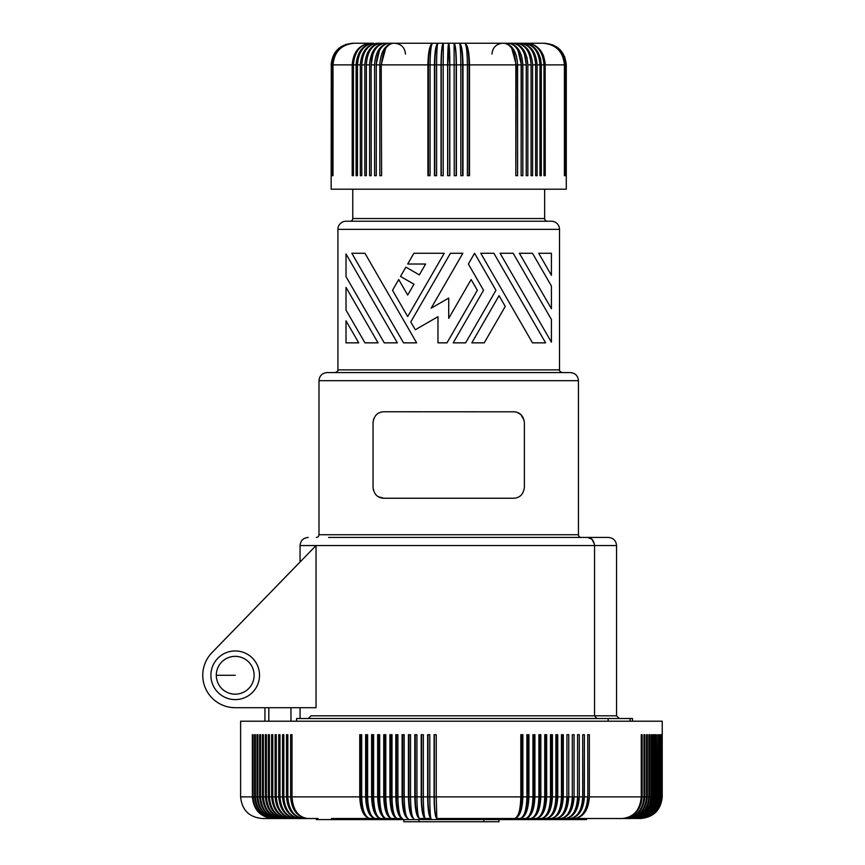 <?xml version="1.0" encoding="UTF-8"?>
<svg xmlns="http://www.w3.org/2000/svg" width="865" height="865" viewBox="0 0 865 865"><rect width="100%" height="100%" fill="white"/><g stroke="black" fill="none" stroke-linecap="round" stroke-linejoin="round"><path stroke-width="1.3" d="M516.491 817.501A21.236 8.088 -90 0 0 522.038 796.881L520.827 796.881L520.827 734.699L522.871 734.699L522.871 796.881C522.374 810.029 519.627 817.23 514.621 818.506L436.836 818.506A21.236 2.692 -90 0 1 434.36 796.881L434.36 734.699M401.447 817.966A21.236 6.52 -90 0 1 396.484 796.881L397.9 796.881C398.17 810.029 399.695 817.23 402.452 818.506L333.068 818.506M536.062 818.506L549.156 818.506M528.937 796.881L532.937 796.881C532.494 810.029 530.007 817.23 525.477 818.506L520.081 818.506C525.455 817.23 528.407 810.029 528.937 796.881L528.937 734.699L526.915 734.699L526.915 796.881C526.515 810.029 524.233 817.23 520.081 818.506L514.621 818.506C518.394 817.23 520.46 810.029 520.827 796.881L436.241 796.881L436.836 818.506C435.16 817.23 434.252 810.029 434.089 796.881L434.089 734.699L436.241 734.699L436.241 796.881L434.36 796.881M644.847 796.881L646.523 796.881C645.355 810.029 638.803 817.23 626.876 818.506C639.3 817.23 646.112 810.029 647.334 796.881L648.891 796.881L648.891 734.699L649.637 734.699L649.637 796.881C648.404 810.029 641.516 817.23 628.974 818.506L624.616 818.506C636.37 817.23 642.825 810.029 643.982 796.881L643.982 734.699L644.847 734.699L644.847 796.881C643.646 810.029 636.899 817.23 624.616 818.506L622.195 818.506C633.764 817.23 640.111 810.029 641.246 796.881L641.246 734.699L642.176 734.699L641.246 734.699M648.891 796.881C647.701 810.029 641.062 817.23 628.974 818.506L630.899 818.506C643.138 817.23 649.864 810.029 651.064 796.881L651.064 734.699L651.745 734.699L651.745 796.881C650.512 810.029 643.56 817.23 630.899 818.506L615.253 818.506M656.373 796.881L656.373 734.699L656.859 796.881C655.594 810.029 648.501 817.23 635.57 818.506C648.199 817.23 655.129 810.029 656.373 796.881L655.313 796.881C654.059 810.029 646.998 817.23 634.153 818.506C646.663 817.23 653.529 810.029 654.751 796.881L654.751 734.699L655.313 734.699L655.313 796.881M331.49 818.506L375.324 818.506C370.642 817.23 368.068 810.029 367.614 796.881L367.614 734.699L365.636 734.699L365.636 796.881C366.209 810.029 369.442 817.23 375.324 818.506L380.687 818.506C375.172 817.23 372.145 810.029 371.604 796.881L371.604 734.699L373.604 734.699L373.604 796.881C374.026 810.029 376.383 817.23 380.687 818.506L402.452 818.506C398.419 817.23 396.213 810.029 395.813 796.881L395.813 734.699L397.9 734.699L397.9 796.881L402.095 796.881L402.095 734.699L404.204 734.699L404.204 796.881C404.431 810.029 405.728 817.23 408.096 818.506C404.452 817.23 402.452 810.029 402.095 796.881M585.237 809.489A21.236 14.608 90 0 0 587.854 796.881L587.713 734.699L589.357 734.699L589.357 796.881C588.47 810.029 583.518 817.23 574.479 818.506L622.195 818.506C634.326 817.23 640.987 810.029 642.176 796.881L642.176 734.699M646.523 796.881L646.523 734.699L647.334 734.699L647.334 796.881M522.038 796.881L522.038 734.699M656.859 796.881L657.789 796.881C656.546 810.029 649.55 817.23 636.824 818.506C649.81 817.23 656.946 810.029 658.222 796.881L659.011 796.881C657.757 810.029 650.718 817.23 637.894 818.506C650.934 817.23 658.103 810.029 659.379 796.881L660.038 796.881C658.773 810.029 651.691 817.23 638.781 818.506C651.875 817.23 659.054 810.029 660.341 796.881L660.871 796.881C659.606 810.029 652.48 817.23 639.495 818.506C652.621 817.23 659.822 810.029 661.109 796.881L661.509 796.881C660.233 810.029 653.075 817.23 640.035 818.506C653.172 817.23 660.384 810.029 661.671 796.881L662.222 796.881L662.222 721.215L240.611 721.215L240.611 796.881L252.375 796.881C253.607 810.029 260.516 817.23 273.102 818.506C260.96 817.23 254.278 810.029 253.088 796.881L253.088 734.699L252.375 734.699L253.088 734.699M660.871 796.881L660.871 734.699L661.109 796.881M253.088 796.881L254.602 796.881C255.824 810.029 262.668 817.23 275.135 818.506C263.144 817.23 256.559 810.029 255.38 796.881L257.013 796.881C258.224 810.029 264.993 817.23 277.33 818.506C265.512 817.23 259.024 810.029 257.856 796.881L259.619 796.881L259.619 734.699L260.527 734.699L259.619 734.699M259.619 796.881C260.808 810.029 267.501 817.23 279.687 818.506L318.061 818.506M372.382 816.874A21.236 9.504 -90 0 1 366.609 796.881L371.604 796.881M522.363 817.263A21.236 8.682 -90 0 0 528.039 796.881L528.039 734.699M240.611 796.881C241.897 810.018 249.098 817.22 262.236 818.506L279.687 818.506C268.053 817.23 261.663 810.029 260.527 796.881L262.398 796.881C263.576 810.029 270.183 817.23 282.217 818.506C270.767 817.23 264.485 810.029 263.36 796.881L265.36 796.881C266.517 810.029 273.037 817.23 284.899 818.506C273.654 817.23 267.49 810.029 266.388 796.881L268.323 796.881C269.469 810.029 275.881 817.23 287.58 818.506C276.541 817.23 270.486 810.029 269.404 796.881L271.621 796.881C272.745 810.029 279.06 817.23 290.564 818.506C279.752 817.23 273.816 810.029 272.756 796.881L275.092 796.881C276.195 810.029 282.401 817.23 293.711 818.506C283.125 817.23 277.319 810.029 276.281 796.881L278.725 796.881C279.817 810.029 285.904 817.23 296.998 818.506C286.661 817.23 280.984 810.029 279.979 796.881L282.531 796.881C283.59 810.029 289.559 817.23 300.436 818.506C290.348 817.23 284.823 810.029 283.828 796.881L286.488 796.881L286.488 734.699L287.84 734.699L287.84 796.881L290.608 796.881L290.608 734.699L292.013 734.699L292.013 796.881L359.754 796.881L359.754 734.699L361.7 734.699L361.7 796.881L360.792 796.881L360.792 734.699M265.36 796.881L265.36 734.699L266.388 734.699L266.388 796.881M522.871 796.881L528.039 796.881M262.398 796.881L262.398 734.699L263.36 734.699L262.398 734.699M366.609 796.881L366.609 734.699M268.323 796.881L268.323 734.699L269.404 734.699L269.404 796.881M659.011 796.881L659.011 734.699L659.379 796.881M579.55 811.154A21.236 14.121 -90 0 0 582.934 796.881L582.707 796.881C581.95 810.029 577.712 817.23 570.003 818.506L574.479 818.506C582.513 817.23 586.935 810.029 587.713 796.881L584.394 796.881C583.54 810.029 578.739 817.23 570.003 818.506L525.477 818.506C531.218 817.23 534.365 810.029 534.927 796.881L534.927 734.699L532.937 734.699L532.937 796.881L533.975 796.881L533.975 734.699M413.254 818.225A21.236 5.255 -90 0 1 408.961 796.881L414.789 796.881C415.07 810.029 416.649 817.23 419.503 818.506L431.04 818.506C428.964 817.23 427.829 810.029 427.634 796.881L427.634 734.699L429.786 734.699L429.786 796.881C429.851 810.029 430.273 817.23 431.04 818.506M262.236 818.506L262.798 818.506M264.052 818.506L263.338 818.506M268.528 818.506L266.02 818.506M653.053 796.881L653.053 734.699L653.67 734.699L653.67 796.881C652.426 810.029 645.42 817.23 632.65 818.506C645.041 817.23 651.842 810.029 653.053 796.881L651.745 796.881M660.038 796.881L660.038 734.699L660.341 796.881M534.927 796.881L538.884 796.881L538.884 734.699L540.841 734.699L540.841 796.881C540.247 810.029 536.895 817.23 530.796 818.506C535.705 817.23 538.398 810.029 538.884 796.881L539.825 796.881L539.825 734.699M540.841 796.881L544.745 796.881L544.745 734.699L546.669 734.699L546.669 796.881C546.042 810.029 542.496 817.23 536.041 818.506C541.317 817.23 544.226 810.029 544.745 796.881L545.599 796.881L545.599 734.699M546.669 796.881L550.508 796.881L550.508 734.699L552.411 734.699L552.411 796.881C551.751 810.029 548.01 817.23 541.209 818.506C546.853 817.23 549.956 810.029 550.508 796.881L551.286 796.881A21.236 10.996 90 0 1 545.642 815.9M551.286 796.881L551.286 734.699L550.508 734.699M551.081 815.436A21.236 11.526 -90 0 0 556.563 796.881L556.563 734.699L557.752 734.699L557.752 796.881L561.461 796.881L561.461 734.699L562.066 734.699L562.066 796.881L561.461 796.881C560.844 810.029 557.352 817.23 551.005 818.506C558.476 817.23 562.574 810.029 563.299 796.881L563.299 734.699L561.461 734.699M563.299 796.881L566.943 796.881L566.943 734.699L566.943 796.881C566.283 810.029 562.607 817.23 555.903 818.506C563.699 817.23 567.981 810.029 568.748 796.881L568.748 734.699L566.943 734.699M568.748 796.881L572.316 796.881L572.316 734.699L574.079 734.699L574.079 796.881C573.279 810.029 568.824 817.23 560.704 818.506C567.754 817.23 571.624 810.029 572.316 796.881L572.316 734.699M574.079 796.881L577.571 796.881L577.571 734.699L577.571 796.881C576.847 810.029 572.792 817.23 565.407 818.506C573.841 817.23 578.469 810.029 579.291 796.881L579.291 734.699L577.571 734.699M579.291 796.881L582.707 796.881L582.707 734.699L582.934 796.881M587.854 796.881L587.713 734.699M556.563 796.881L555.881 796.881L555.881 734.699M557.752 796.881C557.06 810.029 553.135 817.23 546.01 818.506L546.01 818.506C552 817.23 555.298 810.029 555.881 796.881L552.411 796.881M582.707 734.699L584.394 734.699L584.394 796.881M573.884 812.397A21.236 13.624 -90 0 0 577.896 796.881M568.208 813.392A21.236 13.116 -90 0 0 572.727 796.881M562.52 814.192A21.236 12.597 -90 0 0 567.451 796.881M556.811 814.873A21.236 12.067 -90 0 0 562.066 796.881M539.857 816.322A21.236 10.434 -90 0 0 545.599 796.881M534.051 816.679A21.236 9.861 -90 0 0 539.825 796.881M528.212 816.993A21.236 9.277 -90 0 0 533.975 796.881M359.754 796.881C360.359 810.029 363.787 817.23 370.025 818.506C364.976 817.23 362.197 810.029 361.7 796.881L365.636 796.881M366.565 816.549A21.236 10.088 -90 0 1 360.792 796.881M378.232 817.166A21.236 8.91 -90 0 1 372.512 796.881L372.512 734.699M377.637 796.881L377.637 734.699L379.67 734.699L379.67 796.881C380.049 810.029 382.2 817.23 386.114 818.506C380.968 817.23 378.146 810.029 377.637 796.881L372.512 796.881M384.092 817.414A21.236 8.315 -90 0 1 378.492 796.881L378.492 734.699M383.746 796.881L383.746 734.699L385.801 734.699L385.801 796.881C386.147 810.029 388.082 817.23 391.607 818.506C386.839 817.23 384.222 810.029 383.746 796.881L378.492 796.881M389.974 817.63A21.236 7.709 -90 0 1 384.547 796.881L384.547 734.699M384.547 796.881L389.92 796.881L389.92 734.699L391.996 734.699L391.996 796.881L390.656 796.881L390.656 734.699M389.92 796.881C390.353 810.029 392.764 817.23 397.165 818.506C394.018 817.23 392.299 810.029 391.996 796.881L395.813 796.881M395.867 817.814A21.236 7.104 -90 0 1 390.656 796.881M252.375 796.881L252.375 734.699M271.621 796.881L271.621 734.699L272.756 734.699L272.756 796.881M407.35 818.106A21.236 5.893 -90 0 1 402.701 796.881L402.701 734.699M408.421 796.881L408.421 734.699L410.54 734.699L410.54 796.881C410.734 810.029 411.816 817.23 413.784 818.506C410.529 817.23 408.745 810.029 408.421 796.881L402.701 796.881M408.961 796.881L408.961 734.699M414.789 796.881L414.789 734.699L416.93 734.699L416.93 796.881C417.081 810.029 417.936 817.23 419.503 818.506M419.168 818.312A21.236 4.628 -90 0 1 415.276 796.881L415.276 734.699M421.201 796.881L421.201 734.699L423.342 734.699L423.342 796.881C423.45 810.029 424.099 817.23 425.256 818.506C422.79 817.23 421.439 810.029 421.201 796.881L415.276 796.881M425.061 818.387A21.236 3.979 -90 0 1 421.612 796.881L421.612 734.699M430.943 818.452A21.236 3.341 -90 0 1 427.98 796.881L427.98 734.699M434.089 796.881L427.98 796.881M427.634 796.881L421.612 796.881M396.484 796.881L396.484 734.699M292.013 796.881C292.954 810.029 298.187 817.23 307.735 818.506C297.333 817.23 291.624 810.029 290.608 796.881M286.488 796.881C287.537 810.029 293.376 817.23 304.015 818.506C294.197 817.23 288.802 810.029 287.84 796.881M283.828 796.881L283.828 734.699L282.531 734.699L282.531 796.881M279.979 796.881L279.979 734.699L278.725 734.699L278.725 796.881M276.281 796.881L276.281 734.699L275.092 734.699L275.092 796.881M263.36 796.881L263.36 734.699M260.527 796.881L260.527 734.699M257.856 796.881L257.856 734.699L257.013 734.699L257.856 734.699M255.38 796.881L255.38 734.699L254.602 734.699L255.38 734.699M254.602 796.881L254.602 734.699M257.013 796.881L257.013 734.699M661.509 796.881L661.509 734.699L661.671 796.881M657.789 796.881L657.789 734.699L658.222 796.881M654.751 734.699L655.313 734.699M653.053 734.699L653.67 734.699M651.064 734.699L651.745 734.699M648.891 734.699L649.637 734.699M646.523 734.699L647.334 734.699M643.982 734.699L644.847 734.699M316.287 818.506L316.287 819.587L586.546 819.587L586.546 818.506M498.986 821.75L498.986 819.587L498.986 821.75L403.847 821.75L403.847 819.587M268.82 707.7L268.82 721.215M568.889 537.435L587.584 537.435C591.444 537.5 593.768 540.203 594.558 545.545L616.55 545.545L616.55 715.809L594.558 715.809L594.558 545.545L316.039 545.545L211.947 652.664A32.427 32.427 0 0 0 235.204 707.7L291.386 707.7M290.964 721.215L290.964 707.7L300.068 707.7L300.068 718.512M397.349 342.854L384.244 342.854L346.011 276.638L346.011 253.942L397.349 342.854M632.488 721.215L632.488 718.512L296.619 718.512L296.619 721.215M608.138 718.512L608.138 721.215M444.232 253.272L413.892 253.272L407.685 264.02L425.612 264.02L419.341 274.897L405.89 267.134L400.517 276.443L413.967 284.207L407.685 295.073L398.722 279.546L392.515 290.294L407.685 316.568L444.232 253.272M630.088 718.512L630.088 721.215M453.195 342.854L483.535 290.294L468.365 264.02L474.571 253.272L495.948 290.294L465.608 342.854L453.195 342.854M616.55 545.545C616.064 540.614 613.361 537.922 608.441 537.435L328.549 537.435M551.416 342.172L500.089 253.272L513.183 253.272L551.416 319.477L551.416 342.172M524.158 420.358L520.914 414.638L517.475 412.486L514.578 411.816L383.855 411.762C377.637 412.043 374.026 415.643 373.042 422.574L373.604 419.125M378.513 413.178L380.135 412.421M587.584 537.435L591.952 539.219L594.46 544.215M308.2 718.512L311.108 715.809L594.558 715.809L596.882 718.512M431.127 308.21L448.719 298.057L448.719 318.363L471.122 279.546L477.329 290.294L446.989 342.854L437.971 342.854L437.971 316.677L415.297 329.76L410.789 321.942L450.438 253.272L462.851 253.272L431.127 308.21M532.494 253.272L519.389 253.272L551.416 308.729L551.416 286.045L532.494 253.272M372.934 54.279L371.139 64.875L371.193 175.681L369.582 175.681L369.658 62.756L372.145 52.852L375.14 48.159L378.297 45.326M403.544 342.854L351.828 253.272L364.933 253.272L416.649 342.854L403.544 342.854M373.042 422.574L373.042 487.438C374.026 494.369 377.637 497.97 383.855 498.251L378.34 496.737M513.572 411.762C519.8 412.043 523.401 415.643 524.385 422.574L524.385 487.438C523.401 494.369 519.8 497.97 513.572 498.251L383.855 498.251M505.257 306.426L484.227 342.854L471.814 342.854L499.051 295.668L505.257 306.426M373.356 490.033L373.237 489.46M518.503 497.061L517.043 497.678M493.883 253.272L545.599 342.854L532.494 342.854L480.778 253.272L493.883 253.272M318.99 380.687L578.436 380.687C577.961 375.756 575.257 373.053 570.327 372.577L327.1 372.577C322.169 373.053 319.466 375.756 318.99 380.687L318.99 534.732A2.703 2.703 0 0 1 316.287 537.435M346.011 221.235L551.416 221.235A8.109 8.109 0 0 1 559.525 229.344L337.912 229.344A8.109 8.109 0 0 1 346.011 221.235M367.528 52.852L369.528 49.575M371.961 46.894L374.729 44.894M377.172 43.25L432.608 43.25L377.172 43.25C366.944 44.526 361.332 51.738 360.327 64.875L360.327 175.681L361.775 175.681L361.775 64.875C362.684 51.738 367.82 44.526 377.172 43.25C366.944 44.526 361.332 51.738 360.327 64.875L357.461 64.875L357.461 175.681L356.11 175.681L356.11 64.875C357.159 51.738 363.019 44.526 373.691 43.25L352.92 43.25C339.858 44.526 332.679 51.738 331.403 64.875L331.403 175.681L331.284 64.875C332.571 51.738 339.783 44.526 352.92 43.25M578.436 380.687L578.436 534.732A2.703 2.703 0 0 0 581.139 537.435M346.011 320.829L358.726 342.854L346.011 342.854L346.011 320.829M378.037 342.854L364.933 342.854L346.011 310.081L346.011 287.385L378.037 342.854M551.416 275.286L538.7 253.272L551.416 253.272L551.416 275.286M308.178 537.435C303.258 537.922 300.555 540.614 300.068 545.545L316.039 545.545L316.039 707.7L235.204 707.7L264.939 707.7L264.939 721.215M241.508 698.769A24.328 24.328 0 0 0 258.7 668.969A24.328 24.328 0 0 0 228.911 651.778A24.328 24.328 0 0 0 211.72 681.566A24.328 24.328 0 0 0 241.508 698.769M216.293 675.273A18.922 18.922 0 0 0 235.204 694.184A18.922 18.922 0 0 0 254.126 675.273A18.922 18.922 0 0 0 235.204 656.351A18.922 18.922 0 0 0 216.293 675.273L235.204 675.273M211.947 652.664L226.749 637.429M547.361 221.235A2.703 2.703 0 0 1 544.658 218.531L544.658 189.186M350.065 221.235A2.703 2.703 0 0 0 352.769 218.531L544.658 218.531M562.228 372.577C559.936 371.55 559.039 370.653 559.525 369.874L337.912 369.874C338.485 370.458 337.588 371.366 335.209 372.577L448.719 372.577M331.284 64.875L331.154 189.186L566.283 189.186L566.272 64.875C564.986 51.738 557.784 44.526 544.658 43.25L432.608 43.25C429.981 45.358 428.575 52.56 428.402 64.875L430.056 64.875L430.056 175.681L427.916 175.681L427.916 64.875C428.197 51.738 429.764 44.526 432.608 43.25C431.062 44.526 430.208 51.738 430.056 64.875L434.457 64.875L434.457 175.681L436.598 175.681L436.598 64.875C436.684 51.738 437.128 44.526 437.95 43.25L394.667 43.25C401.23 43.888 404.831 47.499 405.469 54.062M511.81 48.505L516.232 64.875L469.511 64.875C469.23 51.738 467.662 44.526 464.819 43.25C467.446 45.358 468.852 52.56 469.035 64.875L467.381 64.875C467.23 51.738 466.376 44.526 464.819 43.25L544.507 43.25C557.568 44.526 564.748 51.738 566.024 64.875L566.024 175.681M564.423 175.681L564.423 64.875L545.242 64.875C544.15 51.738 538.062 44.526 526.98 43.25C537.306 44.526 542.971 51.738 543.988 64.875L541.317 64.875L541.317 175.681L539.965 175.681L539.965 64.875C539.003 51.738 533.597 44.526 523.736 43.25C534.408 44.526 540.268 51.738 541.317 64.875L540.56 58.582L537.857 51.986L534.213 47.499L528.839 44.18M469.511 64.875L469.511 175.681L467.381 175.681L467.381 64.875L462.98 64.875L462.98 175.681L460.829 175.681L460.829 64.875C460.753 51.738 460.299 44.526 459.477 43.25C461.445 45.358 462.483 52.56 462.624 64.875L462.624 175.681M462.98 64.875C462.764 51.738 461.607 44.526 459.477 43.25M385.628 48.505L381.206 64.875L381.595 175.681L379.832 175.681L379.832 64.875L376.286 64.875L376.286 175.681L374.588 175.681L374.588 64.875C375.442 51.738 380.222 44.526 388.915 43.25C381.249 44.526 377.032 51.738 376.286 64.875L376.286 175.681M332.019 64.875L332.019 175.681L331.782 64.875C333.057 51.738 340.259 44.526 353.374 43.25C340.41 44.526 333.295 51.738 332.019 64.875L332.647 64.875L332.647 175.681M462.624 64.875L456.396 64.875C456.266 51.738 455.498 44.526 454.103 43.25C455.39 45.358 456.082 52.56 456.169 64.875L449.8 64.875L449.8 175.681L447.638 175.681L447.638 64.875C447.702 51.738 448.059 44.526 448.719 43.25L447.746 64.875L449.681 64.875L449.681 175.681M447.638 64.875L443.194 64.875L443.194 175.681L441.031 175.681L441.031 64.875C441.172 51.738 441.929 44.526 443.323 43.25C442.037 45.358 441.355 52.56 441.269 64.875L443.194 64.875L443.323 43.25M366.349 64.875L366.349 175.681L364.825 175.681L364.825 64.875C365.776 51.738 371.128 44.526 380.87 43.25C372.058 44.526 367.214 51.738 366.349 64.875L369.582 64.875C370.49 51.738 375.561 44.526 384.795 43.25C376.535 44.526 372.004 51.738 371.193 64.875L374.588 64.875M353.439 64.875L353.439 175.681L352.196 175.681L352.196 64.875C353.277 51.738 359.364 44.526 370.447 43.25C360.121 44.526 354.455 51.738 353.439 64.875L356.11 64.875M352.196 64.875L333.003 64.875L333.003 175.681M334.798 52.852L340.767 46.894M345.492 44.515L346.097 44.31M332.647 64.875C333.922 51.738 341.08 44.526 354.131 43.25C341.307 44.526 334.258 51.738 333.003 64.875M331.154 64.875C332.441 51.738 339.642 44.526 352.769 43.25M357.461 64.875C358.424 51.738 363.841 44.526 373.691 43.25M371.139 64.875L371.193 175.681M379.421 50.613L376.059 64.875M379.832 64.875C380.632 51.738 385.098 44.526 393.218 43.25C386.168 44.526 382.287 51.738 381.595 64.875L427.916 64.875M381.206 64.875L381.595 175.681M428.402 64.875L428.402 175.681M434.457 64.875C434.663 51.738 435.83 44.526 437.95 43.25C435.992 45.358 434.944 52.56 434.814 64.875L441.031 64.875M434.814 64.875L434.814 175.681M441.269 64.875L441.269 175.681M447.746 64.875L447.746 175.681M456.169 64.875L456.169 175.681M456.396 64.875L456.396 175.681L454.244 175.681L454.103 43.25M469.035 64.875L469.035 175.681M518.005 50.613L521.379 64.875L517.594 64.875L517.594 175.681L515.832 175.681L516.232 64.875M517.594 64.875C516.794 51.738 512.34 44.526 504.209 43.25C511.269 44.526 515.14 51.738 515.832 64.875L515.832 175.681M449.8 64.875C449.735 51.738 449.368 44.526 448.719 43.25L449.681 64.875M524.493 54.279L526.298 64.875L522.838 64.875L522.838 175.681L521.141 175.681L521.379 64.875M517.605 48.159L521.465 55.63L522.838 64.875C521.984 51.738 517.216 44.526 508.523 43.25C516.189 44.526 520.395 51.738 521.141 64.875L521.141 175.681M539.965 64.875L537.1 64.875L537.1 175.681L535.662 175.681L535.662 64.875L532.602 64.875C531.651 51.738 526.298 44.526 516.556 43.25C525.369 44.526 530.213 51.738 531.078 64.875L527.845 64.875L527.845 175.681L526.234 175.681L526.298 64.875M515.605 43.661L520.449 46.321L524.385 51.143L526.958 57.577L527.845 64.875C526.936 51.738 521.876 44.526 512.642 43.25C520.892 44.526 525.423 51.738 526.234 64.875L526.234 175.681M532.602 64.875L532.602 175.681L531.078 175.681L531.078 64.875M537.1 64.875C536.095 51.738 530.483 44.526 520.265 43.25C529.607 44.526 534.743 51.738 535.662 64.875M529.65 43.488L534.775 45.326L539.89 49.575L543.49 55.63L545.155 62.756L545.242 175.681L543.988 175.681L543.988 64.875M564.423 64.875C563.169 51.738 556.13 44.526 543.296 43.25C556.346 44.526 563.504 51.738 564.791 64.875L564.791 175.681M565.656 175.681L565.656 64.875C564.369 51.738 557.168 44.526 544.053 43.25C557.017 44.526 564.142 51.738 565.407 64.875L565.407 175.681M564.629 56.593L566.153 64.875C564.856 51.738 557.644 44.526 544.507 43.25L552.93 44.894L559.936 49.575M566.153 64.875L566.153 175.681M527.163 43.661L526.309 43.488M522.698 44.894L516.556 43.25M516.578 56.593L514.556 51.143L511.648 46.894L508.101 44.18L504.209 43.25M589.357 796.881L641.246 796.881M642.176 796.881L643.982 796.881M649.637 796.881L651.064 796.881M653.67 796.881L654.751 796.881M483.849 821.75L483.849 819.587M418.984 821.75L418.984 819.587M578.436 534.732L318.99 534.732M364.825 64.875L361.775 64.875M565.407 64.875L564.791 64.875M662.222 796.881C660.936 810.018 653.735 817.22 640.597 818.506M616.55 715.809L619.254 718.512M300.068 545.545L300.068 561.98M559.525 369.874L559.525 229.344M491.958 54.062C492.596 47.499 496.196 43.888 502.77 43.25M337.912 369.874L337.912 229.344M352.769 218.531L352.769 189.186"/></g></svg>
